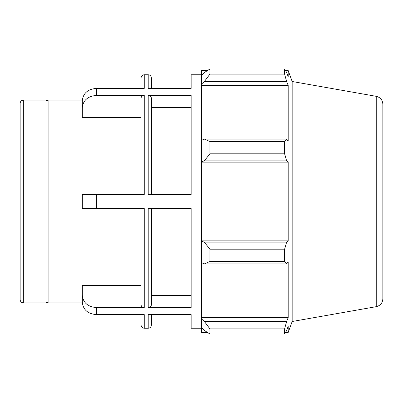 <?xml version="1.0" encoding="UTF-8"?>
<svg xmlns="http://www.w3.org/2000/svg" width="403" height="403" viewBox="0 0 403 403"><rect width="100%" height="100%" fill="white"/><g stroke="black" fill="none" stroke-linecap="round" stroke-linejoin="round"><path stroke-width="0.6" d="M96.408 88.398C87.849 89.123 83.159 93.199 82.328 100.614L82.328 107.651C83.159 100.236 87.849 96.166 96.408 95.435L96.408 88.398L144.249 88.398L144.249 74.767C142.304 74.958 141.241 76.026 141.05 77.97L141.05 88.398M141.05 117.429L82.328 117.429L82.328 107.651M96.408 307.565C87.849 306.834 83.159 302.764 82.328 295.349L82.328 302.386C83.159 309.801 87.849 313.877 96.408 314.602L96.408 307.565L144.249 307.565L144.249 208.542L96.408 208.542L96.408 194.458L82.328 194.458L82.328 208.542L96.408 208.542M82.328 295.349L82.328 285.571L141.05 285.571M141.05 208.542L141.05 304.789C141.241 306.471 142.309 307.393 144.249 307.565M151.412 194.458L151.412 98.211C151.221 96.529 150.158 95.607 148.213 95.435L148.213 194.458L191.138 194.458L191.138 95.435L148.213 95.435M191.138 107.651L151.412 107.651M96.408 194.458L144.249 194.458L144.249 95.435C142.309 95.607 141.241 96.529 141.05 98.211L141.05 194.458M144.249 95.435L96.408 95.435M201.5 74.767L191.138 74.767L191.138 88.398L148.213 88.398L148.213 74.767C150.158 74.958 151.221 76.026 151.412 77.97L151.412 88.398L151.412 77.97M201.5 328.233L191.138 328.233L191.138 314.602L148.213 314.602L148.213 328.233C150.158 328.042 151.221 326.974 151.412 325.03L151.412 314.602L151.412 325.03M141.05 314.602L141.05 325.03C141.241 326.974 142.304 328.042 144.249 328.233L144.249 314.602L96.408 314.602M148.213 307.565L148.213 208.542L191.138 208.542L191.138 307.565L148.213 307.565C150.158 307.393 151.221 306.471 151.412 304.789L151.412 208.542M151.412 295.349L191.138 295.349M23.349 100.115C21.404 100.307 20.341 101.37 20.15 103.314L20.15 299.686C20.341 301.63 21.404 302.693 23.349 302.885L23.349 100.115L45.967 100.115L45.967 302.885L47.03 301.817L47.03 101.183L48.098 100.115L48.098 302.885L82.338 302.885M20.15 201.5L20.15 278.549M207.495 332.455L201.5 332.455L201.5 327.74L204.316 330.425L209.948 333.996L209.948 328.903L204.316 321.408L201.5 318.909L201.5 327.74M201.5 318.909L201.5 262.62L204.316 263.92L209.948 261.471L209.948 249.18L204.316 242.148L201.5 241.301L201.5 262.62M201.5 241.301L201.5 161.699L204.316 160.852L209.948 153.82L209.948 141.529L204.316 139.08L201.5 140.38L201.5 161.699M201.5 140.38L201.5 84.091L204.316 81.592L209.948 74.097L209.948 69.004L204.316 72.575L201.5 75.26L201.5 84.091M201.5 75.26L201.5 70.545L207.495 70.545M376.241 96.327C380.341 97.355 382.548 99.984 382.85 104.206L382.85 298.794C382.548 303.016 380.341 305.645 376.241 306.673L376.241 96.327L292.175 81.502L288.185 70.545L288.185 76.605L286.649 72.575L284.599 69.004L284.599 74.097L209.948 74.097M209.948 69.004L284.599 69.004L209.948 69.004M204.316 81.592L286.649 81.592L288.185 85.34L288.185 141.03L286.649 139.08L204.316 139.08M209.948 141.529L284.599 141.529L286.649 139.08M201.5 240.878L288.185 240.878L286.649 242.148L204.316 242.148M209.948 249.18L284.599 249.18L286.649 242.148M201.5 317.66L288.185 317.66L286.649 321.408L204.316 321.408M209.948 328.903L284.599 328.903L286.649 321.408M204.316 160.852L286.649 160.852L284.599 153.82L209.948 153.82M201.5 162.122L288.185 162.122L288.185 240.878M286.649 160.852L288.185 162.122M292.175 81.502L292.175 321.498L288.185 332.455L288.185 326.395L286.649 330.425L284.599 333.996L209.948 333.996M284.599 249.18L284.599 261.471L209.948 261.471M204.316 263.92L286.649 263.92L284.599 261.471M286.649 263.92L288.185 261.97L288.185 317.66M284.599 328.903L284.599 333.996M286.649 81.592L284.599 74.097M284.599 141.529L284.599 153.82M201.5 85.34L288.185 85.34M48.098 100.115L82.338 100.115M144.249 328.233L148.213 328.233M144.249 74.767L148.213 74.767M23.349 302.885L45.967 302.885M376.241 306.673L292.175 321.498M285.49 70.545L288.185 70.545M285.49 332.455L288.185 332.455M47.03 101.183L45.967 100.115M47.03 301.817L48.098 302.885"/></g></svg>
